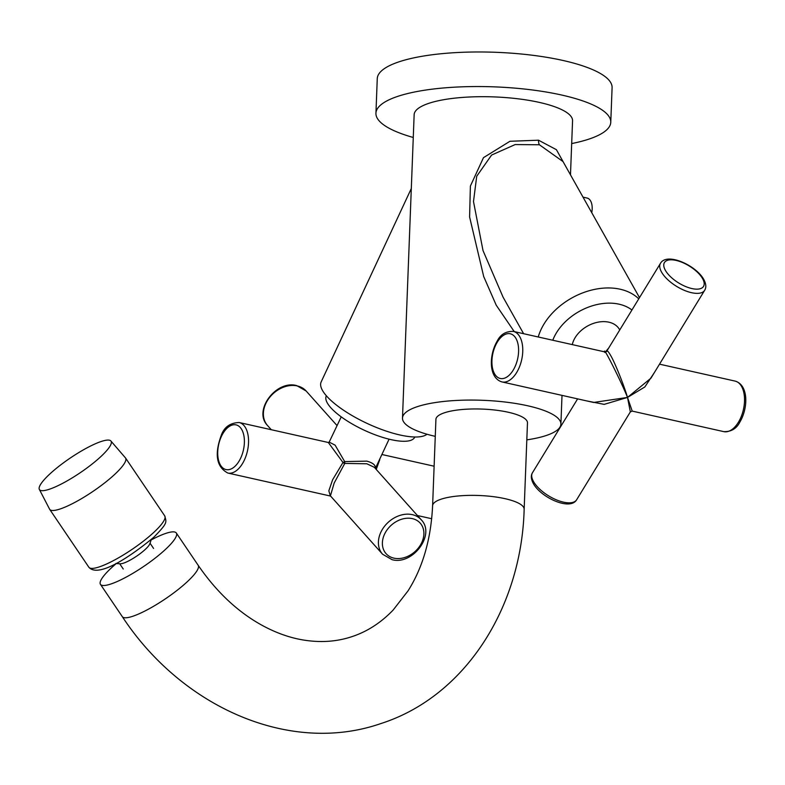 <?xml version="1.0" encoding="UTF-8"?>
<svg xmlns="http://www.w3.org/2000/svg" width="785" height="785" viewBox="0 0 785 785"><rect width="100%" height="100%" fill="white"/><g stroke="black" fill="none" stroke-linecap="round" stroke-linejoin="round"><path stroke-width="1.18" d="M639.5 297.623L563.031 161.592L539.403 144.774L515.156 144.568L491.606 155.047L476.721 176.252L473.492 201.539L483.02 250.601L503.067 297.152L523.605 333.703M514.244 331.604L496.228 305.198L483.697 276.536L469.597 216.945L470.382 186.074L483.472 157.657L509.946 141.28L538.52 140.201L556.408 149.69L566.299 167.401M638.755 298.84A59.346 42.105 150.7 0 0 620.14 289.214A59.346 42.105 150.7 0 0 538.235 336.981M411.311 188.508L321.163 381.922A59.346 18.202 25 0 0 343.506 410.192A59.346 18.202 25 0 0 399.977 434.988A59.346 18.202 25 0 0 427.001 434.242M406.601 310.997L410.987 196.77M526.813 439.865A79.265 20.842 -177.8 0 0 546.124 435.547A79.265 20.842 -177.8 0 0 560.902 424.155A79.265 20.842 -177.8 0 0 506.276 402.165A79.265 20.842 -177.8 0 0 417.277 406.679A79.265 20.842 -177.8 0 0 402.489 418.071A79.265 20.842 -177.8 0 0 435.273 436.352M570.479 174.849L572.559 120.782A79.265 20.842 -177.8 0 0 517.933 98.792A79.265 20.842 -177.8 0 0 428.924 103.296A79.265 20.842 -177.8 0 0 414.146 114.698L402.489 418.071M571.686 143.567A117.505 30.89 -177.8 0 0 610.769 122.244A117.505 30.89 -177.8 0 0 547.567 92.257A117.505 30.89 -177.8 0 0 375.936 113.226A117.505 30.89 -177.8 0 0 413.273 137.483M610.769 122.244L612.094 87.684A117.505 30.89 -177.8 0 0 548.892 57.688A117.505 30.89 -177.8 0 0 377.261 78.667L375.936 113.226M631.935 309.997A48.798 34.618 150.7 0 0 556.486 332.742A48.798 34.618 150.7 0 0 552.777 340.239M414.804 436.99L414.696 437.225A48.798 14.964 -155 0 1 377.958 435.822A48.798 14.964 -155 0 1 330.819 407.729A48.798 14.964 -155 0 1 326.246 396.003L326.354 395.768M604.332 351.788L605.48 351.847L608.64 348.118M502.027 381.932C488.447 378.085 488.937 354.889 497.229 341.043C500.545 334.39 505.923 331.182 513.351 331.407A25.895 14.326 102.6 0 1 522.653 347.078A25.895 14.326 102.6 0 1 516.628 372.571A25.895 14.326 102.6 0 1 502.027 381.932L593.607 402.46L627.509 397.426L632.21 411.104L723.79 431.632A25.895 14.326 -77.4 0 0 738.391 422.271A25.895 14.326 -77.4 0 0 744.415 396.768A25.895 14.326 -77.4 0 0 735.113 381.098L659.518 364.161M660.489 263.279C666.936 252.005 696.216 265.448 703.802 279.489C706.127 283.856 706.421 287.457 704.675 290.283A25.895 11.304 -148.6 0 1 684.186 290.293A25.895 11.304 -148.6 0 1 661.539 272.071A25.895 11.304 -148.6 0 1 660.489 263.279L606.795 351.14L604.931 351.925L513.351 331.407M606.638 351.601C606.962 350.041 608.287 351.307 610.612 355.399C614.675 362.101 623.967 385.209 627.509 397.426L650.971 378.144L704.675 290.283M632.21 411.104L630.345 411.899L627.509 397.426C621.043 381.176 601.938 343.379 604.784 352.455M654.425 372.502L644.809 386.985L627.509 397.426L604.136 404.373L586.758 400.919M341.23 416.864L329.18 442.112L335.116 445.154L344.674 461.59L366.781 461.138C373.032 462.836 375.887 465.279 375.338 468.459M421.182 519.729C435.93 534.487 412.625 565.543 392.019 559.656L382.58 554.23A25.895 20.047 -41.8 0 1 384.11 526.823A25.895 20.047 -41.8 0 1 412.292 514.646A25.895 20.047 -41.8 0 1 421.182 519.729L374.308 467.281L366.83 463.778L344.762 463.425A1.992 1.128 34.2 0 1 342.976 462.483L328.316 442.495L239.15 422.516A25.895 14.326 102.6 0 1 244.4 459.99A25.895 14.326 102.6 0 1 227.827 473.041L330.367 496.022L328.837 490.821L332.624 479.763L342.976 462.483L344.674 461.59A1.992 0.608 80.9 0 1 344.762 463.425L334.155 483.099L330.367 496.022M379.783 459.608L376.25 469.41M375.358 468.449L389.085 439.168M198.173 565.298A45.805 9.41 -34.1 0 1 177.017 590.408A45.805 9.41 -34.1 0 1 132.704 616.294A45.805 9.41 -34.1 0 1 122.293 616.637C181.826 707.334 289.842 755.15 380.872 723.564C464.926 696.678 521.544 607.767 524.154 509.279L527.471 422.87A45.805 12.04 -177.8 0 0 495.904 410.162A45.805 12.04 -177.8 0 0 444.467 412.773A45.805 12.04 -177.8 0 0 435.92 419.357L432.604 505.756C430.994 539.177 422.791 567.555 408.023 590.889L393.108 610.092C380.902 622.77 367.184 631.621 351.984 636.625C336.686 641.757 320.27 642.846 302.745 639.912C289.204 637.606 275.545 632.69 261.798 625.164C237.659 611.829 216.444 591.87 198.173 565.298L176.321 533.015A45.805 9.41 -34.1 0 0 165.91 533.358A45.805 9.41 -34.1 0 0 151.063 540.002M116.327 563.512A45.805 9.41 -34.1 0 0 100.451 584.354A45.805 9.41 -34.1 0 0 110.862 584.011A45.805 9.41 -34.1 0 0 155.165 558.125A45.805 9.41 -34.1 0 0 176.321 533.015M591.743 212.676A13.944 7.713 -77.4 0 0 587.121 198.055L583.01 197.133M151.171 539.599A31.861 31.861 0 0 1 149.66 544.152A18.32 3.768 145.9 0 1 145.205 549.48A18.32 3.768 145.9 0 1 123.539 563.149A18.32 3.768 145.9 0 1 120.694 563.748A31.861 31.861 0 0 1 115.915 563.453M100.372 457.037A43.214 8.88 145.9 0 1 62.633 483.344A43.214 8.88 145.9 0 1 39.25 489.222A43.214 8.88 145.9 0 1 50.112 473.728A43.214 8.88 145.9 0 1 86.173 448.313A43.214 8.88 145.9 0 1 110.744 440.827A43.214 8.88 145.9 0 1 100.372 457.037M538.52 140.201A7.968 4.445 -76.7 0 0 539.403 144.774M572.294 344.615A26.288 18.654 -29.3 0 1 575.189 337.57A26.288 18.654 -29.3 0 1 598.229 322.135A26.288 18.654 -29.3 0 1 619.394 329.337A26.288 18.654 -29.3 0 1 619.473 329.474M702.595 278.665A22.902 9.999 31.4 0 0 676.071 260.414A22.902 9.999 31.4 0 0 665.366 270.315A22.902 9.999 31.4 0 0 691.889 288.556A22.902 9.999 31.4 0 0 702.595 278.665M497.347 342.054A22.902 12.678 -77.4 0 0 494.511 373.709A22.902 12.678 -77.4 0 0 513.174 370.196A22.902 12.678 -77.4 0 0 516.01 338.541A22.902 12.678 -77.4 0 0 497.347 342.054M577.623 398.868L532.465 472.747A25.895 11.304 31.4 0 0 533.515 481.539A25.895 11.304 31.4 0 0 556.172 499.76A25.895 11.304 31.4 0 0 576.651 499.751L630.345 411.899M240.71 458.038A22.902 12.678 -77.4 0 0 240.269 427.472A22.902 12.678 -77.4 0 0 221.399 436.431A22.902 12.678 -77.4 0 0 221.851 466.996A22.902 12.678 -77.4 0 0 240.71 458.038M393.933 558.145A22.902 17.741 138.2 0 0 421.751 542.563A22.902 17.741 138.2 0 0 412.351 518.63A22.902 17.741 138.2 0 0 384.522 534.222A22.902 17.741 138.2 0 0 393.933 558.145M306.16 391.018A25.895 20.047 138.2 0 0 297.26 385.935A25.895 20.047 138.2 0 0 269.088 398.113A25.895 20.047 138.2 0 0 267.548 425.529C252.809 410.771 276.104 379.714 296.71 385.602L306.16 391.018L337.059 425.598M524.154 509.279A45.805 12.04 -177.8 0 0 492.578 496.571A45.805 12.04 -177.8 0 0 441.15 499.172A45.805 12.04 -177.8 0 0 432.604 505.756M153.438 532.721A45.805 9.41 145.9 0 1 114.325 560.147A45.805 9.41 145.9 0 1 88.872 567.251C98.773 578.604 132.488 554.926 153.899 537.166C168.127 522.545 166.449 522.457 164.742 515.902A45.805 9.41 145.9 0 1 153.438 532.721M164.742 515.902L125.551 457.998A45.805 9.41 145.9 0 1 114.247 474.817A45.805 9.41 145.9 0 1 75.134 502.243A45.805 9.41 145.9 0 1 49.681 509.337L88.872 567.251M560.902 424.155L562.011 395.375M619.394 329.337L619.748 329.945M735.113 381.098C748.694 384.944 748.203 408.141 739.912 421.996C736.585 428.639 731.218 431.848 723.79 431.632M576.651 499.751C570.204 511.025 540.924 497.582 533.339 483.54C531.013 479.174 530.719 475.573 532.465 472.747M239.15 422.516C229.966 422.86 223.96 427.266 221.125 435.714C214.305 454.593 216.532 467.036 227.827 473.041M382.089 454.544L434.125 466.212M329.18 442.112L328.316 442.495M382.58 554.23L330.76 496.257M271.296 429.719L267.548 425.529M417.434 515.529L431.701 518.728M122.293 616.637L100.451 584.354M119.683 563.748L123.235 568.988M150.033 543.21L153.585 548.45M49.681 509.337L39.25 489.222M125.551 457.998L110.744 440.827"/></g></svg>
